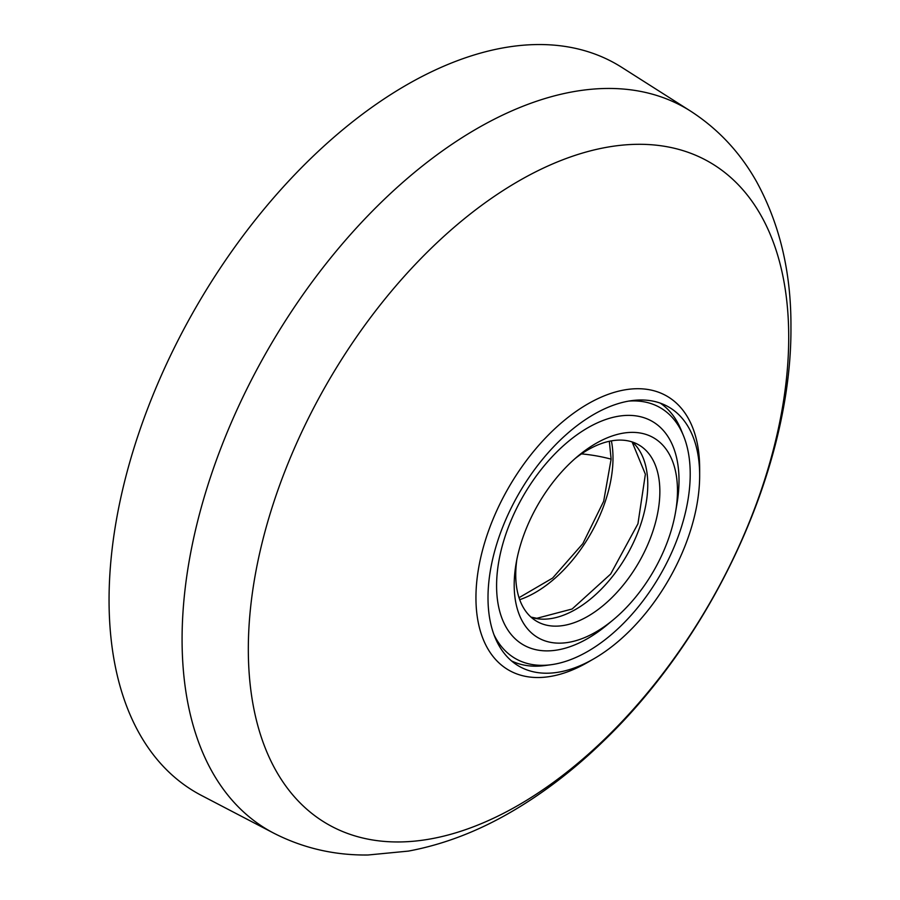 <?xml version="1.0" encoding="UTF-8"?>
<svg xmlns="http://www.w3.org/2000/svg" width="900" height="900" viewBox="0 0 900 900"><rect width="100%" height="100%" fill="white"/><g stroke="black" fill="none" stroke-linecap="round" stroke-linejoin="round"><path stroke-width="1.35" d="M587.801 662.288A158.197 91.339 -60 0 1 475.942 597.701A158.197 91.339 -60 0 1 587.801 403.954A158.197 91.339 -60 0 1 699.66 468.54L699.66 475.504A149.659 86.411 -60 0 1 593.831 658.8L587.801 662.288L593.831 658.8A149.659 86.411 -60 0 1 519.007 666.214A149.659 86.411 -60 0 1 488.002 597.701A149.659 86.411 -60 0 1 593.831 414.405A149.659 86.411 -60 0 1 668.666 406.991A149.659 86.411 -60 0 1 699.66 475.504M609.334 441.281L611.123 459.146L603.675 501.266L582.829 543.645L552.623 578.07L519.03 597.69M273.656 833.107L201.398 795.409A420.48 242.764 -60 0 1 109.058 600.041A420.48 242.764 -60 0 1 295.999 173.329A420.48 242.764 -60 0 1 621.742 67.343L690.514 111.071A416.993 240.75 -60 0 0 367.47 216.169A416.993 240.75 -60 0 0 182.081 639.349A416.993 240.75 -60 0 0 273.656 833.107C302.94 848.104 334.384 855.405 367.988 855L408.42 851.096C443.914 844.47 478.789 831.049 513.056 810.832C544.567 792.281 574.684 769.072 603.371 741.229C714.105 635.018 791.933 466.132 790.942 326.947C791.235 272.621 779.816 224.28 756.697 181.912C740.239 152.572 718.178 128.959 690.514 111.071M628.785 401.085A144.833 83.621 -60 0 1 683.471 435.69A144.833 83.621 -60 0 1 587.801 651.386A144.833 83.621 -60 0 1 551.261 664.695L545.175 665.528A148.95 85.995 -60 0 1 511.493 660.904M551.261 664.695A144.833 83.621 -60 0 1 493.942 634.635M514.192 584.899A115.448 66.656 -60 0 1 516.105 563.501A115.448 66.656 -60 0 1 578.261 455.85A115.448 66.656 -60 0 1 595.834 443.498A115.448 66.656 -60 0 1 677.475 490.624A115.448 66.656 -60 0 1 675.562 512.021A115.448 66.656 -60 0 1 613.406 619.673A115.448 66.656 -60 0 1 595.834 632.025A115.448 66.656 -60 0 1 514.192 584.899M613.406 619.673L607.433 624.645A128.993 74.475 -60 0 1 587.801 638.449A128.993 74.475 -60 0 1 496.586 585.788A128.993 74.475 -60 0 1 587.801 427.804A128.993 74.475 -60 0 1 676.879 504.36L675.562 512.021M516.847 559.541A101.914 58.837 120 0 0 515.734 574.729A101.914 58.837 120 0 0 536.85 621.383A101.914 58.837 120 0 0 587.801 616.331A101.914 58.837 120 0 0 659.857 491.524A101.914 58.837 120 0 0 638.752 444.87A101.914 58.837 120 0 0 587.801 449.91A101.914 58.837 120 0 0 575.201 458.471M519.705 599.681A109.755 63.36 120 0 0 535.387 592.481A109.755 63.36 120 0 0 611.393 440.876M660.308 403.144A148.95 85.995 -60 0 1 681.154 430.009L683.471 435.69M788.715 337.129A382.118 220.612 -60 0 1 518.524 805.129A382.118 220.612 -60 0 1 248.321 649.125A382.118 220.612 -60 0 1 518.524 181.125A382.118 220.612 -60 0 1 788.715 337.129M611.123 459.146A114.03 65.835 0 0 0 581.49 453.881M531.158 617.265A101.914 58.837 120 0 0 575.707 609.356A101.914 58.837 120 0 0 640.53 525.071A101.914 58.837 120 0 0 632.351 442.001M632.092 441.911L645.379 474.221L637.942 523.789L610.661 574.043L572.141 608.996L536.805 618.3L530.955 617.085"/></g></svg>
